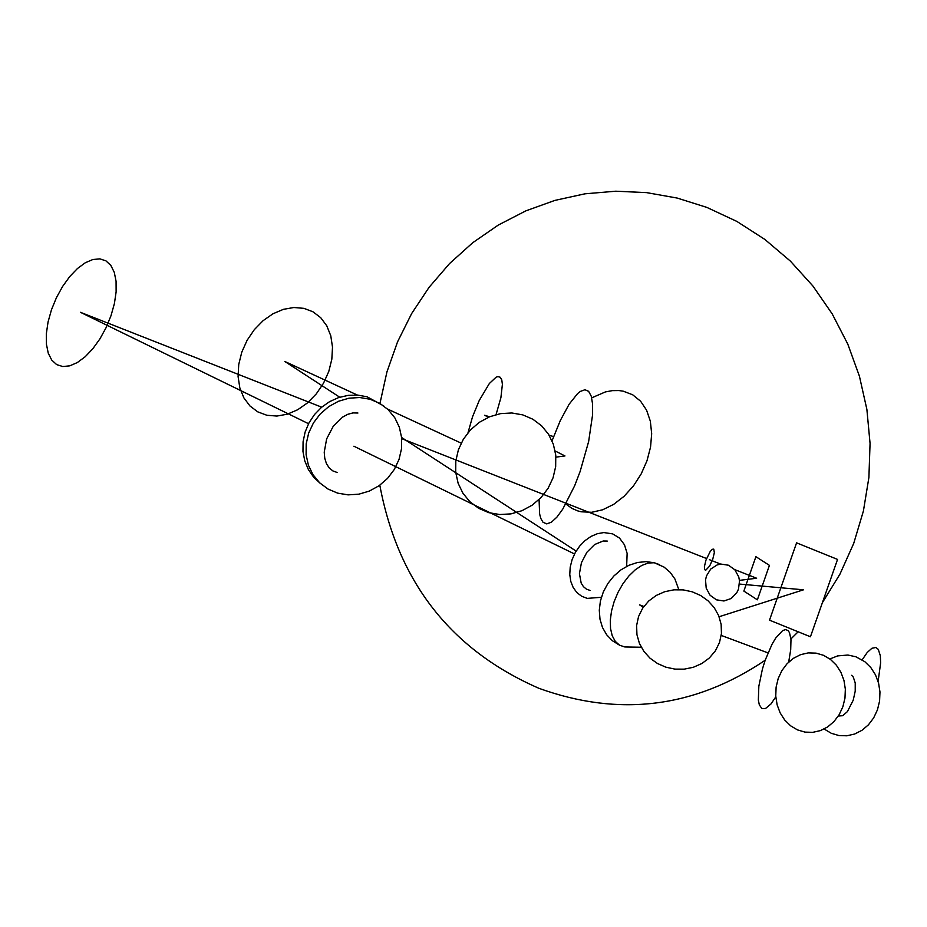 <?xml version="1.0" encoding="UTF-8"?>
<svg xmlns="http://www.w3.org/2000/svg" width="927" height="927" viewBox="0 0 927 927"><rect width="100%" height="100%" fill="white"/><g stroke="black" fill="none" stroke-linecap="round" stroke-linejoin="round"><path stroke-width="1.39" d="M379.803 485.203C398.065 582.33 451.159 650.059 539.097 688.379C619.213 717.243 694.578 707.869 765.192 660.244M790.928 638.946L798.159 631.785M822.388 602.666L839.943 574.161L853.709 543.419L863.408 511.009L868.9 477.463L870.059 443.407L866.884 409.433L859.41 376.142L847.788 344.102L832.214 313.905L812.956 286.072L790.372 261.101L764.845 239.421L736.849 221.414L706.861 207.405L677.162 198.054L646.64 192.631L615.76 191.205L585.007 193.813L554.867 200.406L525.806 210.881L498.297 225.052L472.735 242.712L449.549 263.569L429.085 287.312L411.658 313.546L397.544 341.878L386.953 371.854L380.047 403.025M565.841 503.975L571.878 508.355L577.533 510.823L581.159 511.785L591.669 512.295L602.712 509.769L613.72 504.334L624.138 496.246L633.454 485.933L641.206 473.882L647 460.731L650.545 447.104L651.681 433.697L650.337 421.171L646.571 410.151L640.592 401.206L632.666 394.775L623.211 391.171L618.958 390.568L612.307 390.638L605.458 391.901L591.704 397.834M496.061 414.601L500.893 397.695L502.399 384.346L501.774 379.896L500.244 377.266L497.915 376.594L496.084 377.196L489.352 383.511L479.224 400.522L472.55 416.733L468.031 432.666M552.028 440.858L560.302 420.545L569.166 404.16L577.683 393.512L580.279 391.449L584.914 389.746L588.622 391.321L591.252 396.177L592.596 404.079L592.608 414.647L588.645 441.519L580.14 471.449L574.694 485.678L562.759 509.132L556.872 517.173L551.449 522.179L546.745 523.894L543.002 522.249L540.742 518.332L539.63 513.964L539.074 499.549M522.793 414.89L532.898 419.247L541.635 425.829L548.575 434.323L553.361 444.276L555.771 455.215L555.667 466.582L553.06 477.799L548.089 488.309L540.997 497.602L532.144 505.192L521.971 510.707L510.974 513.882L499.723 514.531L488.761 512.654L478.656 508.309L469.908 501.739L462.944 493.268L458.135 483.303L455.713 472.364L455.806 460.986L458.401 449.746L463.373 439.213L470.476 429.908L479.352 422.306L489.549 416.791L500.557 413.627L511.831 412.978L522.793 414.89M266.849 415.261L257.729 411.843L249.942 405.956L243.871 397.857L239.838 387.915L238.088 376.594L238.737 364.462L241.785 352.156L247.069 340.36L254.311 329.664L263.094 320.672L272.955 313.789L283.384 309.34L293.859 307.509L303.882 308.343L312.99 311.796L320.754 317.718L326.791 325.84L330.777 335.794L332.503 347.104L331.831 359.201L328.784 371.46L323.511 383.222L316.304 393.871L307.555 402.851L297.741 409.722L287.335 414.195L276.883 416.061L266.849 415.261M601.38 597.278L587.255 598.39L581.635 596.235L576.861 592.55L573.187 587.521L570.777 581.391L569.769 574.485L570.209 567.139L572.075 559.723L575.261 552.596L579.642 546.142L584.96 540.661L590.974 536.443L597.382 533.697L603.836 532.562L612.631 533.871L619.503 538.077L624.474 544.786L627.127 553.373L626.652 566.397M590.035 590.418L586.42 589.12L583.431 586.652L581.194 583.129L579.421 573.686L581.449 562.666L586.895 552.26L594.659 544.52L603.21 540.997L607.255 541.067M337.625 493.129L327.984 489.027L319.63 482.782L312.99 474.705L308.401 465.192L306.107 454.717L306.2 443.824L308.679 433.036L313.442 422.921L320.232 413.963L328.714 406.629L338.448 401.287L348.969 398.193L359.722 397.521L370.197 399.282L379.838 403.396L388.17 409.653L394.798 417.753L399.363 427.266L401.646 437.729L401.542 448.61L399.05 459.375L394.299 469.479L387.521 478.413L379.062 485.736L369.34 491.078L358.83 494.184L348.088 494.867L337.625 493.129M320.591 483.674L313.766 477.335L308.424 469.641L304.774 460.904L302.967 451.484L303.083 441.75L305.11 432.086L308.969 422.886L314.508 414.531L321.495 407.335L329.664 401.6L338.679 397.556L348.181 395.365L357.787 395.111L367.104 396.791L383.743 405.933M337.266 472.515L332.874 470.916L329.201 467.915L326.455 463.651L324.774 458.332L324.23 452.225L326.628 438.935L333.187 426.397L342.596 417.104L347.799 414.299L352.99 412.909L357.915 413.025M62.746 366.536L56.64 364.589L51.738 360.082L48.262 353.21L46.431 344.276L46.35 333.685L48.053 321.97L51.472 309.757L56.42 297.694L62.63 286.42L69.768 276.524L77.451 268.529L85.284 262.77L92.874 259.502L99.873 258.865L105.956 260.869L110.834 265.412L114.276 272.318L116.072 281.263L116.13 291.843L114.415 303.511L111.008 315.69L106.072 327.695L99.896 338.923L92.793 348.772L85.145 356.768L77.335 362.55L69.745 365.852L62.746 366.536M705.632 570.348L704.532 569.468L704.393 566.64L705.992 560.059L710.186 551.542L712.272 549.305L713.767 549.12L714.346 552.654L712.747 559.236L709.676 566.003L705.632 570.348M755.899 556.687L743.86 591.09L757.371 599.815L769.433 565.366L755.899 556.687M716.432 599.827L723.941 600.986L731.194 598.506L736.722 592.851L738.483 589.155L739.514 580.974L738.749 576.895L734.856 569.804L728.529 565.238L721.009 564.079L717.255 564.879L710.708 569.051L706.478 575.91L705.528 579.943L706.2 588.17L710.094 595.261L716.432 599.827M796.583 542.84L769.514 620.163L810.441 636.768L837.544 559.421L796.583 542.84M665.876 667.185L674.902 669.109L684.184 669.155L693.315 667.289L701.855 663.523L709.375 657.961L715.389 650.835L719.503 642.515L721.449 633.512L721.136 624.346L718.645 615.563L714.184 607.602L708.077 600.835L700.638 595.505L692.226 591.808L683.199 589.885L673.906 589.839L664.775 591.693L656.212 595.458L648.691 601.032L642.678 608.158L638.564 616.49L636.617 625.516L636.942 634.682L639.445 643.465L643.906 651.414L650.024 658.182L657.463 663.5L665.876 667.185M678.807 589.63L674.926 579.004L670.163 572.318L664.033 567.081L654.23 562.735L648.228 563.037L641.797 565.435L635.238 569.815L628.888 575.957L623.071 583.547L618.089 592.214L614.172 601.519L611.53 610.986L610.302 620.14L610.534 628.529L612.214 635.725L615.273 641.368L619.537 645.18L624.81 646.965L641.264 647.243M659.676 564.67L654.23 562.735L645.968 561.635L637.417 562.504L628.958 565.285L620.963 569.862L613.825 576.038L607.845 583.523L603.303 591.971L600.406 601.009L599.282 610.209L599.989 619.178L602.48 627.486L606.652 634.763L612.318 640.684L619.213 644.983M862.156 659.839L867.197 652.504L871.913 648.263L875.899 647.498L878.286 649.375L880.326 655.702L880.638 662.875L878.112 681.461M775.795 696.849L770.951 703.987L765.378 708.61L761.809 708.471L759.329 704.879L758.344 700.082L758.842 686.189L762.446 668.946L765.215 660.14L772.006 644.311L775.69 638.077L782.712 630.522L785.702 629.595L788.135 630.638L789.503 632.666L790.986 639.63L790.696 649.815L788.668 662.121M851.623 675.308L853.257 677.023L855.227 682.944L855.215 691.194L853.211 700.233L847.382 711.635L842.678 715.714L838.332 716.026M829.862 658.97L837.672 655.899L847.892 655.041L855.922 656.791L864.833 661.704L870.801 667.544L875.459 674.786L878.564 683.06L879.966 691.959L879.584 701.032L877.452 709.827L873.663 717.892L868.425 724.833L861.983 730.302L854.671 734.01L846.861 735.795L838.923 735.551L831.287 733.292L824.126 729.004M797.452 729.885L804.972 732.11L812.77 732.342L820.453 730.592L827.649 726.942L833.987 721.554L839.144 714.717L842.863 706.78L844.972 698.124L845.343 689.19L843.964 680.43L840.916 672.284L836.328 665.157L830.465 659.41L823.593 655.331L816.061 653.129L808.263 652.898L800.58 654.659L793.396 658.332L787.069 663.709L781.924 670.545L778.205 678.483L776.119 687.116L775.748 696.038L777.116 704.787L780.163 712.921L784.729 720.047L790.592 725.795L797.452 729.885M553.581 436.605L549.132 435.226L553.581 436.605M489.549 416.791L484.612 415.261L488.506 417.231L484.612 415.261L489.549 416.791M555.146 450.974L564.96 455.945L555.933 457.138L564.96 455.945L555.146 450.974M461.194 443.141L387.498 409.016L461.194 443.141M357.393 395.076L284.856 361.495L339.734 397.219L284.856 361.495L357.393 395.076M401.623 437.498L576.142 551.101L401.623 437.498M574.531 553.975L353.905 446.223L574.531 553.975M308.54 423.709L80.464 312.318L321.681 407.173L80.464 312.318L308.54 423.709M401.739 438.656L706.559 558.541L401.739 438.656M709.375 559.653L720.719 564.114L709.375 559.653M734.671 569.595L756.641 578.239L739.456 580.372L756.641 578.239L734.671 569.595M739.537 584.068L803.512 589.804L719.109 616.733L803.512 589.804L739.537 584.068M643.303 607.243L639.514 604.856L643.848 606.478L639.514 604.856L643.303 607.243M721.229 635.412L767.996 652.898L721.229 635.412M788.958 660.731L789.827 661.055L788.958 660.731"/></g></svg>
